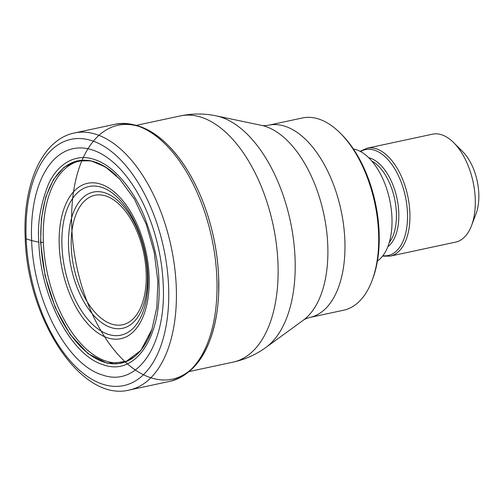 <?xml version="1.0" encoding="UTF-8"?>
<svg xmlns="http://www.w3.org/2000/svg" width="504" height="504" viewBox="0 0 504 504"><rect width="100%" height="100%" fill="white"/><g stroke="black" fill="none" stroke-linecap="round" stroke-linejoin="round"><path stroke-width="0.76" d="M40.591 242.569L41.404 218.345L45.788 196.938L53.462 179.518L64.04 167.284L76.778 160.94L90.877 160.77L105.506 167L119.75 179.147L134.436 199.118L146.204 224.192L154.23 252.409L157.859 281.56L156.864 307.131L151.906 329.459L140.862 350.438L125.351 362.023L107.106 363.258L88.024 353.651L70.106 334.423L55.238 307.503L45.089 275.827L40.591 242.569L40.912 242.575L40.591 242.569M38.833 242.178C37.283 224.078 40.427 204.895 48.264 184.621C56.555 165.652 74.176 152.372 94.576 159.56C114.944 165.929 134.196 191.47 144.333 216.562C154.111 242.689 158.974 264.537 158.924 282.101C161.96 337.182 135.324 376.664 103.175 364.726C71.133 355.32 40.389 296.768 38.833 242.178L31.626 240.578A116.342 62.679 77.9 0 1 92.711 150.047A116.342 62.679 77.9 0 1 163.214 284.325C166.452 344.881 137.46 387.973 102.148 374.863C66.956 364.575 33.459 300.718 31.626 240.578A549.133 139.879 177.6 0 1 26.158 238.789A125.918 67.845 77.9 0 1 92.27 140.805A125.918 67.845 77.9 0 1 168.582 286.14A125.918 67.845 77.9 0 1 102.47 384.124A125.918 67.845 77.9 0 1 26.158 238.789M218.679 293.057L218.648 276.545A129.604 69.829 77.9 0 0 185.989 167.945M309.847 317.457L343.583 310.225A98.312 52.964 -102.1 0 0 371.939 280.898A98.312 52.964 -102.1 0 0 378.573 232.583A98.312 52.964 -102.1 0 0 340.263 133.106A98.312 52.964 -102.1 0 0 319 119.12A98.312 52.964 -102.1 0 0 302.375 117.974L268.638 125.206A98.312 52.964 77.9 0 1 344.837 239.816A98.312 52.964 77.9 0 1 344.843 239.91A98.312 52.964 77.9 0 1 309.847 317.457C306.766 318.257 304.567 319.19 303.257 320.248A102.47 55.207 -102.1 0 0 327.757 244.862A102.47 55.207 -102.1 0 0 327.751 244.768A102.47 55.207 -102.1 0 0 261.481 125.364L216.298 115.882A121.741 65.589 77.9 0 1 295.035 257.739A121.741 65.589 77.9 0 1 265.929 347.42L303.257 320.248M371.939 280.898L372.614 279.128A96.239 51.849 -102.1 0 0 379.109 231.834A96.239 51.849 -102.1 0 0 341.599 134.442L340.263 133.106M377.433 260.996A58.64 31.595 -102.1 0 0 391.942 217.451A58.64 31.595 -102.1 0 0 353.43 149.008M390.209 256.133L455.591 242.122A55.188 29.736 -102.1 0 0 471.511 225.653A55.188 29.736 -102.1 0 0 475.234 198.532A55.188 29.736 -102.1 0 0 453.726 142.682A55.188 29.736 -102.1 0 0 441.788 134.833A55.188 29.736 -102.1 0 0 432.457 134.19L367.076 148.208A55.188 29.736 77.9 0 1 409.859 212.549A55.188 29.736 77.9 0 1 390.209 256.133L382.549 256.152M471.511 225.653L476.009 213.847A41.391 22.302 -102.1 0 0 478.8 193.504A41.391 22.302 -102.1 0 0 462.666 151.616L453.726 142.682M43.363 242.21L40.912 242.575A103.446 55.736 -102.1 0 0 86.461 352.038A103.446 55.736 -102.1 0 0 150.406 333.673C149.14 337.428 146.469 342.31 142.399 348.308C138.436 353.153 135.519 356.095 133.648 357.141C129.856 359.623 127.222 361.021 125.742 361.337L115.952 362.861A102.929 55.453 -102.1 0 1 43.363 242.21A102.929 55.453 77.9 0 1 73.168 163.271C75.6 161.948 78.92 161.066 83.122 160.612L89.876 160.908C92.308 161.141 95.735 162.212 100.157 164.121L108.788 169.237L119.738 179.021M40.912 242.575A103.446 55.736 77.9 0 1 116.556 175.776M74.371 132.987A131.424 70.806 77.9 0 1 176.236 286.196A131.424 70.806 77.9 0 1 129.459 389.995C80.961 402.476 27.216 318.887 25.2 238.046C22.598 184.546 41.939 139.551 74.371 132.987L114.975 124.28C140.723 120.399 164.392 134.959 185.995 167.958A129.824 69.949 -102.1 0 0 71.757 211.126A129.824 69.949 -102.1 0 0 177.893 377.54A129.824 69.949 -102.1 0 0 185.995 167.958L185.982 167.933M185.995 167.958A129.824 69.949 -102.1 0 1 218.635 276.614A129.824 69.949 -102.1 0 1 216.947 312.341L216.947 312.341C210.767 351.294 195.143 374.277 170.069 381.289A131.424 70.806 -102.1 0 0 216.846 277.496A131.424 70.806 -102.1 0 0 114.975 124.28M189.485 371.479L233.138 362.124A125.906 67.832 -102.1 0 0 277.95 262.691A125.906 67.832 -102.1 0 0 180.356 115.907L136.71 125.269M216.273 115.876A121.741 65.589 77.9 0 1 216.298 115.882C204.334 113.375 192.352 113.387 180.356 115.907M389.239 242.563A45.877 24.715 -102.1 0 0 396.377 212.556A45.877 24.715 -102.1 0 0 371.75 160.99M368.714 157.746A46.941 25.288 77.9 0 1 398.771 212.373A46.941 25.288 77.9 0 1 387.796 246.765M382.882 255.717A54.13 29.163 -102.1 0 0 407.465 212.732A54.13 29.163 -102.1 0 0 360.562 151.591M59.252 246.059A79.462 42.809 -102.1 0 0 107.409 337.774A79.462 42.809 -102.1 0 0 149.127 275.94A79.462 42.809 -102.1 0 0 100.97 184.231A79.462 42.809 -102.1 0 0 59.252 246.059M147.93 274.976A76.01 40.95 -102.1 0 0 101.827 187.381A76.01 40.95 -102.1 0 0 61.967 246.544A76.01 40.95 -102.1 0 0 61.973 246.702A76.01 40.95 -102.1 0 0 108.07 334.291A76.01 40.95 -102.1 0 0 147.937 275.127A76.01 40.95 -102.1 0 0 147.93 274.976M147.37 273.389A69.653 37.529 77.9 0 1 110.767 327.474A69.653 37.529 77.9 0 1 68.582 247.092A69.653 37.529 77.9 0 1 68.582 246.992A69.653 37.529 77.9 0 1 105.185 192.9A69.653 37.529 77.9 0 1 147.363 273.288A69.653 37.529 77.9 0 1 147.37 273.389M146.173 272.475A66.207 35.671 -102.1 0 0 106.086 196.075A66.207 35.671 -102.1 0 0 71.291 247.483A66.207 35.671 77.9 0 0 71.297 247.577A66.207 35.671 77.9 0 0 111.39 323.984A66.207 35.671 77.9 0 0 146.179 272.57A66.207 35.671 -102.1 0 0 146.173 272.475M151.975 329.408L150.406 333.673M170.069 381.289L129.459 389.995M233.138 362.124C245.108 359.51 256.045 354.608 265.929 347.42M360.076 151.332L367.076 148.208M268.638 125.206C265.501 125.742 263.113 125.798 261.481 125.364"/></g></svg>
